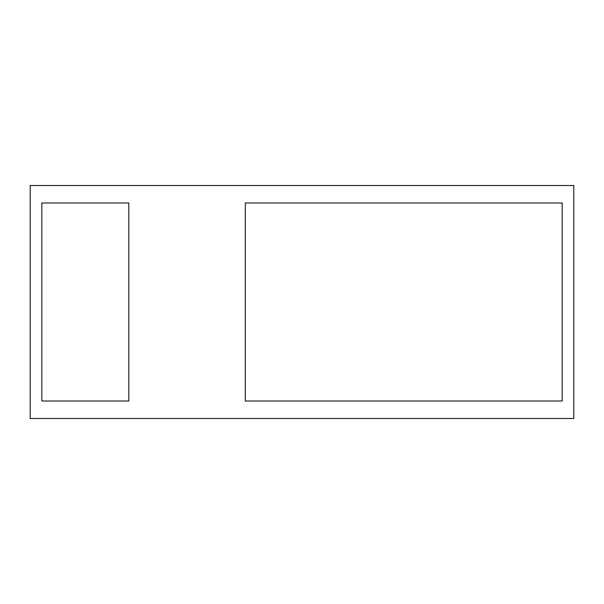<?xml version="1.0" encoding="UTF-8"?>
<svg xmlns="http://www.w3.org/2000/svg" width="604" height="604" viewBox="0 0 604 604"><rect width="100%" height="100%" fill="white"/><g stroke="black" fill="none" stroke-linecap="round" stroke-linejoin="round"><path stroke-width="0.91" d="M562.15 202.989L245.307 202.989L245.307 401.011L562.15 401.011L562.15 202.989L562.15 401.011L245.307 401.011L245.307 202.989L562.15 202.989M41.85 401.011L41.85 202.989L128.826 202.989L128.826 401.011L41.85 401.011L128.826 401.011L128.826 202.989L41.85 202.989L41.85 401.011M573.8 418.489L573.8 185.511L30.2 185.511L30.2 418.489L573.8 418.489"/></g></svg>
